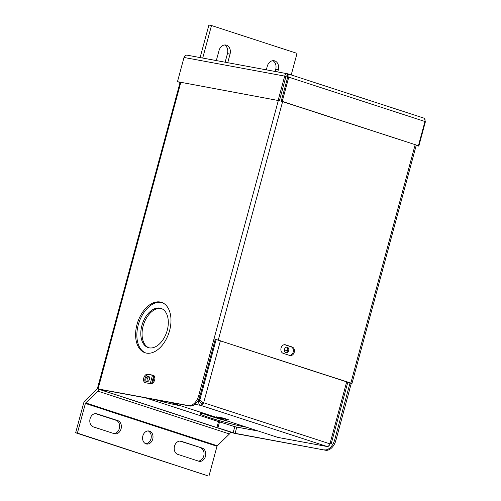 <?xml version="1.0" encoding="UTF-8"?>
<svg xmlns="http://www.w3.org/2000/svg" width="501" height="501" viewBox="0 0 501 501"><rect width="100%" height="100%" fill="white"/><g stroke="black" fill="none" stroke-linecap="round" stroke-linejoin="round"><path stroke-width="0.75" d="M148.81 347.763A20.622 12.826 108 0 1 143.136 326.038A20.622 12.826 108 0 1 161.56 308.597M141.877 325.625A20.622 12.826 108 0 1 160.934 308.365A20.622 12.826 108 0 1 167.234 330.322A20.622 12.826 108 0 1 148.171 347.581A20.622 12.826 108 0 1 141.877 325.625M136.992 324.548A26.515 16.489 108 0 1 161.497 302.353A26.515 16.489 108 0 1 169.595 330.585A26.515 16.489 108 0 1 145.09 352.773A26.515 16.489 108 0 1 136.992 324.548M145.722 352.961A26.515 16.489 108 0 1 138.251 324.955A26.515 16.489 108 0 1 162.124 302.579M287.781 349.848A22.313 13.878 -72 0 0 284.562 351.32M150.788 383.722L145.359 382.714A4.421 2.749 108 0 1 145.14 382.658A4.421 2.749 108 0 1 143.787 377.954A4.421 2.749 108 0 1 147.657 374.203L153.087 375.205A4.421 2.749 108 0 1 153.306 375.262A4.421 2.749 108 0 1 154.609 380.14A4.421 2.749 108 0 1 150.788 383.722M151.59 383.691L153.794 375.512L148.916 374.61A4.421 2.749 -72 0 0 145.052 378.368A4.421 2.749 -72 0 0 145.904 382.814M283.203 353.337L289.785 355.478A4.421 3.451 100.5 0 0 290.129 355.566A4.421 3.451 100.5 0 0 294.225 352.291A4.421 3.451 100.5 0 0 292.083 346.968L285.501 344.82A4.421 3.451 100.5 0 0 285.157 344.732A4.421 3.451 100.5 0 0 281.011 348.226A4.421 3.451 100.5 0 0 283.203 353.337M284.649 344.688L291.043 346.773A4.421 3.451 -79.5 0 1 293.185 352.103A4.421 3.451 -79.5 0 1 289.603 355.422M189.666 405.998L188.407 405.585A11.786 7.327 -72 0 0 198.715 395.571L199.974 395.984A11.786 7.327 108 0 1 189.666 405.998L99.041 389.252L234.455 433.29M324.372 449.848A11.786 7.327 -72 0 0 334.681 439.834L335.939 440.247A11.786 7.327 108 0 1 325.631 450.255L235.113 433.321L236.798 427.096M335.939 440.247L351.257 383.478L349.992 383.071L334.681 439.834M198.715 395.571L278.324 100.519M199.974 395.984L215.292 339.221L214.027 338.808L350.844 383.077L415.141 144.795M350.024 382.958L215.292 339.221M188.407 405.585L97.413 388.807L234.437 433.371M219.576 421.742L217.929 427.854L235.113 433.321M218.536 421.548L216.889 427.66L217.929 427.854M216.889 427.66L236.378 433.734L325.631 450.255M351.257 383.478L351.952 383.541L350.844 383.077M287.136 75.407L287.468 75.494M178.945 82.126L180.028 82.615M178.913 82.252L179.991 82.753M287.737 76.985L281.199 101.189L282.245 101.384L288.776 77.179L287.737 76.985L287.323 75.444L287.768 73.816C286.321 73.534 285.294 74.298 284.693 76.108L285.952 76.515L279.42 100.726L177.479 81.676L184.011 57.465C184.681 55.674 185.771 54.922 187.274 55.21M279.42 100.726L177.479 81.676M184.011 57.465L284.693 76.108L278.155 100.313M287.173 75.419L285.952 76.515M281.199 101.189L418.423 145.716L424.954 121.511L288.776 77.179C289.196 75.319 288.858 74.204 287.768 73.816L187.023 55.148M417.59 145.566L418.817 146.104L425.349 121.893L424.892 121.749M416.193 145.44L417.558 145.691M416.149 145.609L418.817 146.104M425.349 121.893L424.51 118.53M418.423 145.716L282.245 101.384M424.954 121.511C425.305 119.633 424.892 118.486 423.727 118.073L287.768 73.816M98.941 389.409A3.632 2.255 108 0 1 97.833 391.131L85.69 402.923A0.802 0.501 -72 0 0 85.395 403.443L77.392 433.108L207.264 475.631L75.651 432.783L83.654 403.117A3.632 2.255 -72 0 1 84.976 400.769L97.119 388.976A0.802 0.501 108 0 0 97.413 388.457L106.794 354.038M208.998 475.95L217.002 446.285A0.802 0.501 108 0 1 217.296 445.765L229.439 433.972A3.632 2.255 -72 0 0 230.548 432.257M202.197 448.094L181.318 441.3A6.789 5.298 100.5 0 0 180.786 441.162A6.789 5.298 100.5 0 0 174.498 446.191A6.789 5.298 100.5 0 0 177.786 454.376L198.672 461.177A6.789 5.298 100.5 0 0 199.198 461.308A6.789 5.298 100.5 0 0 205.573 455.941A6.789 5.298 100.5 0 0 202.197 448.094L179.947 441.099M198.302 461.058A6.789 5.298 100.5 0 0 203.938 455.09A6.789 5.298 100.5 0 0 200.463 447.775M142.86 435.895A6.619 5.167 100.5 0 0 146.586 444.011A6.619 5.167 100.5 0 0 152.724 439.101A6.619 5.167 100.5 0 0 148.997 430.985A6.619 5.167 100.5 0 0 142.86 435.895M145.735 443.754A6.619 5.167 100.5 0 0 150.983 438.782A6.619 5.167 100.5 0 0 148.108 430.923M93.38 426.902L114.266 433.697A6.789 5.298 100.5 0 0 114.792 433.835A6.789 5.298 100.5 0 0 121.167 428.468A6.789 5.298 100.5 0 0 117.791 420.621L96.912 413.82A6.789 5.298 100.5 0 0 96.38 413.688A6.789 5.298 100.5 0 0 90.092 418.717A6.789 5.298 100.5 0 0 93.38 426.902M113.896 433.578A6.789 5.298 100.5 0 0 119.532 427.61A6.789 5.298 100.5 0 0 116.057 420.295L95.541 413.619M77.392 433.108L75.651 432.783M207.614 414.54A20.622 1.328 -164.9 0 0 213.413 416.638A20.622 1.328 -164.9 0 0 222.287 419.312M203.638 413.801A26.515 1.703 -164.9 0 0 209.787 415.968A26.515 1.703 -164.9 0 0 229.364 421.617M207.489 414.496A26.515 1.703 -164.9 0 0 200.056 413.713A26.515 1.703 -164.9 0 0 209.349 417.602A26.515 1.703 -164.9 0 0 246.805 427.297M154.49 399.485A26.515 1.703 -164.9 0 0 180.999 405.873M148.428 376.238A2.831 1.76 108 0 1 148.565 376.276A2.831 1.76 108 0 1 149.398 379.395A2.831 1.76 108 0 1 146.956 381.687A2.831 1.76 108 0 1 146.818 381.656A2.831 1.76 108 0 1 145.985 378.531A2.831 1.76 108 0 1 148.428 376.238M145.534 397.825L218.254 421.498A3.156 1.96 108 0 1 218.098 421.46A3.156 1.96 108 0 1 217.948 421.397M258.591 431.129L235.489 426.852A3.156 2.461 -79.5 0 1 235.238 426.789L258.466 431.092M147.513 381.662A2.831 1.76 108 0 1 147.281 378.831A2.831 1.76 108 0 1 149.135 376.677M150.237 383.616L152.492 375.274M218.254 421.498L235.238 426.789M223.283 418.047L216.131 416.807L222.425 418.661L228.763 419.832L223.283 418.047M288.708 350.644A2.831 2.204 100.5 0 0 287.117 347.18A2.831 2.204 100.5 0 0 284.499 349.272A2.831 2.204 100.5 0 0 286.09 352.742A2.831 2.204 100.5 0 0 288.708 350.644M285.583 352.56A2.831 2.204 100.5 0 0 287.668 350.45A2.831 2.204 100.5 0 0 286.585 347.162M201.245 401.263L202.629 402.553L203.675 402.748L199.73 400.362L199.11 398.483M198.884 398.984L199.843 401.883L201.352 403.8L200.914 405.428L194.902 404.313M198.196 400.318L198.578 401.476L199.843 401.883M152.523 383.259L154.421 376.232M197.594 401.295L198.578 401.476C198.49 403.418 199.266 404.733 200.914 405.428A3.156 1.96 108 0 0 203.675 402.748L329.952 443.855L346.679 381.868M277.848 437.398L327.197 446.535L278.093 437.461A3.156 2.461 -79.5 0 1 277.848 437.398L170.446 402.435M327.391 446.591L329.113 445.564M347.813 382.232L331.255 443.598L329.952 443.855A3.156 1.96 -72 0 1 327.197 446.535L200.914 405.428M202.629 402.553A1.459 0.908 108 0 1 201.352 403.8M216.319 60.571L219.037 50.513A7.402 5.774 -79.5 0 1 225.895 45.034A7.402 5.774 -79.5 0 1 230.053 54.102L227.742 62.688M224.554 44.984A7.402 5.774 -79.5 0 1 227.454 53.62L225.143 62.205M272.813 60.696A7.402 5.774 -79.5 0 1 275.713 69.332L275.137 71.461M266.319 69.827L267.29 66.226A7.402 5.774 -79.5 0 1 274.147 60.74A7.402 5.774 -79.5 0 1 278.312 69.814L277.736 71.944M202.711 58.053L211.491 25.532L208.892 25.05L200.112 57.571M211.491 25.532L297.037 53.382L291.219 74.931M153.087 375.205L153.519 375.343M147.657 374.203L148.916 374.61M291.043 346.773L292.083 346.968M284.806 344.694L285.501 344.82M180.78 82.465L98.108 388.87M234.787 426.645L233.128 432.801M282.608 101.653L218.317 339.935M217.002 446.285L85.395 403.443M217.296 445.765L85.69 402.923M229.439 433.972L97.833 391.131M180.247 441.099L181.318 441.3M116.057 420.295L117.791 420.621M95.841 413.626L96.912 413.82M222.626 417.928L222.425 418.661M220.402 340.755L203.675 402.748M216.169 339.421L199.73 400.362M230.053 54.102L227.454 53.62M278.312 69.814L275.713 69.332M97.413 388.807L180.103 82.339M416.268 145.165L351.952 383.541M218.098 421.46L145.453 397.813"/></g></svg>
